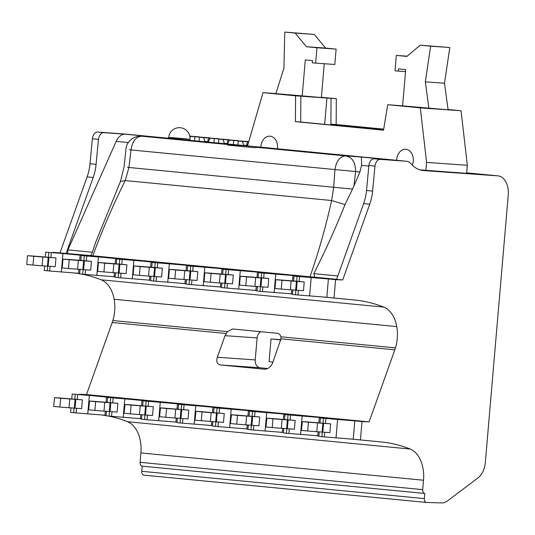 <?xml version="1.0" encoding="UTF-8"?>
<svg xmlns="http://www.w3.org/2000/svg" width="535" height="535" viewBox="0 0 535 535"><rect width="100%" height="100%" fill="white"/><g stroke="black" fill="none" stroke-linecap="round" stroke-linejoin="round"><path stroke-width="0.8" d="M423.085 170.531L497.838 175.854A18.384 12.011 -84.5 0 1 498.038 175.868A18.384 12.011 -84.5 0 1 508.25 195.021L485.319 462.501A18.384 12.011 -84.5 0 1 477.969 477.936L447.554 500.88A18.384 12.011 -84.5 0 1 441.663 502.927L426.502 502.452A3.678 2.401 -84.5 0 1 426.402 502.445A3.678 2.401 -84.5 0 1 424.355 498.613L424.797 493.464A3.678 2.401 -84.5 0 1 424.763 493.464A3.678 2.401 -84.5 0 1 422.717 489.632L423.519 480.243L140.906 452.931L140.103 462.32A3.678 2.401 -84.5 0 0 142.143 466.145A3.678 2.401 -84.5 0 0 142.183 466.152L424.723 493.457M423.232 170.545A36.768 24.021 -84.5 0 1 423.158 170.538A36.768 24.021 -84.5 0 1 411.147 163.897A14.706 9.61 -84.5 0 0 406.346 161.242L123.732 133.931A14.706 9.61 -84.5 0 1 123.886 133.944M423.519 480.243A30.883 20.176 -84.5 0 0 410.218 449.039A242.663 158.534 -84.5 0 0 381.355 441.977L360.436 439.93L362.008 421.56L369.117 421.881L394.823 349.816A30.883 20.176 -84.5 0 0 395.465 347.85A30.883 20.176 -84.5 0 0 397.271 338.387A30.883 20.176 -84.5 0 0 396.763 326.584A30.883 20.176 -84.5 0 0 383.809 307.117A242.663 158.534 -84.5 0 0 354.946 300.061L334.027 298.008L335.599 279.638L342.708 279.959L369.725 204.209A36.768 24.021 -84.5 0 0 372.607 191.082L374.975 166.118A7.356 4.802 -84.5 0 1 380.372 159.39L406.185 161.229A14.706 9.61 -84.5 0 1 406.346 161.242M426.301 502.432L143.888 475.14A3.678 2.401 -84.5 0 1 143.788 475.133A3.678 2.401 -84.5 0 1 141.742 471.302L142.183 466.152M108.23 416.043A242.663 158.534 -84.5 0 1 127.604 421.72A30.883 20.176 -84.5 0 1 140.906 452.931M101.122 414.926A242.663 158.534 -84.5 0 1 106.077 415.648M103.656 415.113L102.506 415.026M139.12 418.544L141.568 418.778M174.584 421.968L177.031 422.209M210.048 425.399L212.502 425.633M245.518 428.823L247.966 429.063M280.982 432.253L283.43 432.487M316.446 435.677L318.893 435.918M351.91 439.108L360.436 439.93M79.374 394.489L362.008 421.56M354.805 420.891L320.432 418.029L354.805 420.891L353.234 439.208L321.896 436.694L322.291 432.113M319.335 417.46L284.961 414.605L319.335 417.46L318.887 422.744M318.111 431.798L317.77 435.778L286.432 433.263L286.827 428.682M283.871 414.036L249.497 411.174L283.871 414.036L283.423 419.313M282.64 428.374L282.299 432.354L250.968 429.839L251.363 425.258M248.407 410.606L214.033 407.75L248.407 410.606L247.952 415.882M247.177 424.944L246.836 428.923L215.505 426.408L215.893 421.827M212.943 407.182L178.57 404.32L212.943 407.182L212.489 412.458M211.713 421.52L211.372 425.499L180.034 422.984L180.429 418.403M177.473 403.751L143.099 400.896L177.473 403.751L177.025 409.028M176.249 418.089L175.908 422.068L144.57 419.554L144.965 414.973M142.009 400.327L107.635 397.465L142.009 400.327L141.561 405.604M140.779 414.665L140.438 418.637L109.107 416.13L109.501 411.549M106.545 396.896L72.171 394.041L106.545 396.896L106.09 402.173M105.315 411.234L104.974 415.213L76.104 412.94L76.505 408.279M79.394 394.241L86.496 394.562L369.117 421.881M394.823 349.816L280.962 338.809L272.75 362.59C270.971 366.829 268.269 369.05 264.644 369.237L220.313 364.957C217.056 364.101 216.066 361.526 217.33 357.233L225.028 335.666L227.469 331.613L112.852 320.539A30.883 20.176 -84.5 0 1 112.203 322.505L226.071 333.506M86.496 394.562L112.203 322.505M280.962 338.809L280.848 336.776C280.3 334.709 279.056 333.546 277.137 333.278L232.698 328.985L227.469 331.613M81.822 274.121A242.663 158.534 -84.5 0 1 101.195 279.805A30.883 20.176 -84.5 0 1 114.149 299.266A30.883 20.176 -84.5 0 1 114.657 311.076A30.883 20.176 -84.5 0 1 112.852 320.539M74.713 273.004A242.663 158.534 -84.5 0 1 79.668 273.726M77.247 273.198L79.695 273.432M112.711 276.622L115.159 276.856M148.175 280.052L150.623 280.286M183.639 283.476L186.093 283.717M219.109 286.907L221.557 287.141M254.573 290.331L257.021 290.572M290.037 293.762L292.484 293.996M325.501 297.186L334.027 298.008M52.965 252.567L335.599 279.638M328.396 278.969L294.023 276.113L328.396 278.969L326.825 297.286L295.487 294.772L295.882 290.191M292.926 275.545L258.552 272.683L292.926 275.545L292.478 280.822M291.702 289.883L291.361 293.855L260.023 291.341L260.418 286.767M257.462 272.114L223.088 269.259L257.462 272.114L257.014 277.391M256.232 286.452L255.89 290.431L224.56 287.917L224.954 283.336M221.998 268.69L187.624 265.828L221.998 268.69L221.543 273.967M220.768 283.028L220.427 287.001L189.096 284.486L189.484 279.905M186.534 265.26L152.161 262.404L186.534 265.26L186.08 270.536M185.304 279.598L184.963 283.577L153.625 281.062L154.02 276.481M151.064 261.836L116.69 258.973L151.064 261.836L150.616 267.112M149.84 276.174L149.499 280.146L118.161 277.632L118.556 273.051M115.6 258.405L81.226 255.549L115.6 258.405L115.152 263.681M114.37 272.743L114.029 276.722L82.698 274.208L83.092 269.627M80.136 254.974L45.763 252.119L80.136 254.974L79.682 260.257M78.906 269.312L78.565 273.291L49.695 271.018L50.096 266.356M52.985 252.326L90.87 255.549L91.004 255.175L90.876 255.543L92.782 255.804L310.012 276.796C318.78 251.477 325.982 226.051 331.613 200.525L345.008 204.597C335.726 227.883 325.327 250.902 313.798 273.659L314.801 277.19L336.635 279.297M374.975 166.118L368.876 165.529L366.515 190.487A36.768 24.021 -84.5 0 1 363.633 203.621L336.609 279.37L342.708 279.959M314.801 277.19L310.012 276.796M368.876 165.529A7.356 4.802 -84.5 0 1 374.273 158.801L394.121 160.212L360.871 157.002C361.426 156.996 361.64 159.771 361.52 165.342L368.829 166.044M141.374 136.184L141.594 136.198C131.884 135.723 125.932 143.54 125.926 149.439L124.04 167.04L120.408 181.592L95.571 242.549L92.354 252.252L67.918 249.892L116.169 141.367A14.706 9.61 -84.5 0 1 125.297 134.191L103.85 132.667A7.356 4.802 -84.5 0 0 98.453 139.394L96.086 164.352A36.768 24.021 -84.5 0 1 93.204 177.486L66.186 253.236M249.216 147.192L249.31 146.122L230.297 144.764L141.828 136.218L157.758 137.348M249.31 146.122L276.294 148.73L257.281 147.372A14.706 9.61 -84.5 0 0 254.687 147.72L227.696 145.112A14.706 9.61 -84.5 0 1 230.297 144.764M96.086 164.352L89.994 163.763L92.361 138.806A7.356 4.802 -84.5 0 1 97.751 132.078L123.572 133.917A14.706 9.61 -84.5 0 1 123.732 133.931M448.056 109.508L461.063 110.765L467.316 165.288L466.627 173.347L419.901 169.876M60.087 252.647L87.111 176.891L93.204 177.486M89.994 163.763A36.768 24.021 -84.5 0 1 87.111 176.891M319.241 431.885L318.86 436.346L321.896 436.694M283.777 428.455L283.396 432.922L286.432 433.263M248.314 425.031L247.926 429.491L250.968 429.839M212.843 421.6L212.462 426.067L215.505 426.408M177.379 418.176L176.998 422.637L180.034 422.984M141.915 414.745L141.534 419.213L144.57 419.554M106.452 411.321L106.064 415.782L109.107 416.13M70.981 407.891L70.6 412.351L76.104 412.94M260.739 331.693A7.356 5.564 -85.9 0 0 257.108 337.946L225.028 335.666M267.788 368.528L260.137 367.786A7.356 5.564 -85.9 0 1 255.222 359.928L257.108 337.946M120.408 181.586L125.223 180.576L128.922 167.529L130.988 149.987C132.406 141.14 136.017 136.552 141.828 136.218L158.146 137.375M92.782 255.804C102.024 230.625 112.838 205.547 125.223 180.576L331.613 200.525L333.673 187.317L334.943 169.695C336.334 160.874 339.939 156.28 345.75 155.926L257.281 147.372M92.354 252.252L90.876 255.543M337.819 275.98L313.798 273.659M67.918 249.892L67.624 253.296M98.453 139.394L92.361 138.806M129.477 149.8L359.941 171.956L354.003 185.779L355.568 171.648C355.581 162.493 352.304 157.257 345.757 155.926L360.871 157.002M359.941 171.956L361.52 165.342M127.464 167.341L352.511 189.089L345.008 204.597M354.003 185.779L352.511 189.096M272.944 362.048L269.092 361.673L271.038 338.963L280.822 339.658M271.038 338.963L280.768 339.906M292.832 289.963L292.451 294.424L295.487 294.772M256.981 291L260.023 291.341M221.898 283.109L221.517 287.569L224.56 287.917M186.434 279.685L186.053 284.145L189.096 284.486M150.97 276.254L150.589 280.714L153.625 281.062M115.506 272.83L115.125 277.29L118.161 277.632M80.043 269.399L79.655 273.86L82.698 274.208M44.572 265.975L44.191 270.436L49.695 271.018M247.979 143.761L247.01 145.533L243.686 145.212L242.395 141.394L238.236 140.993L237.894 144.958M248.548 141.828L242.395 141.394M247.906 141.782L246.796 143.574L246.856 145.433L243.686 145.212M248.146 141.802L248.521 141.922M248.581 141.728L238.236 140.993M237.814 140.738L218.842 139.113L222.995 139.515L224.292 143.333L227.616 143.654L229.535 140.15L248.454 141.601L229.535 140.15M233.695 140.551L233.354 144.524M218.842 139.113L218.501 143.086M237.761 140.565L228.512 139.909L227.395 141.695L227.656 143.587M228.746 139.929L229.482 140.25M227.455 143.561L224.292 143.333M228.512 139.909L222.995 139.515M218.42 138.866L199.448 137.241L203.601 137.642L204.892 141.461L208.222 141.782L210.141 138.277L229.06 139.729L210.141 138.277M214.294 138.679L213.96 142.644M199.448 137.241L199.107 141.213M218.367 138.692L203.601 137.642M209.111 138.037L208.001 139.822L208.061 141.688L204.892 141.461M209.352 138.05L210.088 138.378M199.027 136.987L189.764 136.057M209.666 137.849L190.748 136.398L209.653 137.97M194.9 136.799L194.559 140.772M189.992 137.776L190.748 136.398M198.966 136.82L189.785 136.164M189.958 136.178L190.694 136.499M321.388 97.263L336.334 98.707L336.147 124.548L383.702 129.142M247.518 145.888L263.013 92.662L295.594 95.812L295.407 121.646L383.528 130.165L387.741 104.72L420.323 107.869L426.576 162.393L425.887 170.451M260.839 147.178A11.028 8.353 94.1 0 1 260.886 146.383A11.028 8.353 94.1 0 1 269.981 136.184A11.028 8.353 94.1 0 1 277.511 147.988A11.028 8.353 94.1 0 1 277.424 148.783M396.609 160.299A11.028 8.353 94.1 0 1 396.656 159.504A11.028 8.353 94.1 0 1 405.751 149.305A11.028 8.353 94.1 0 1 413.281 161.109A11.028 8.353 94.1 0 1 412.324 165.154M467.316 165.288L426.576 162.393M275.886 93.578L263.013 92.662M336.334 98.707L295.594 95.812M284.78 32.073L295.166 33.076L306.428 46.726L316.961 47.742L315.637 63.123L334.81 64.488L336.127 49.106L325.601 48.09L314.339 34.441L284.78 32.073L283.918 68.186L275.866 93.632L321.361 97.537L324.257 63.739M336.147 124.548L330.877 124.167L331.065 98.333M383.675 129.276L330.877 124.167M387.741 104.72L402.608 105.836M461.063 110.765L420.323 107.869M420.236 45.167L449.801 47.535L444.505 83.219L448.096 109.789L402.601 105.876L405.711 69.617L398.508 68.921L398.321 71.115L394.99 70.794L396.315 55.413L406.841 56.429L420.236 45.167L430.628 46.171L425.332 81.855L428.923 108.424M300.871 96.186L300.683 122.02L295.407 121.646M300.683 122.02L383.548 130.032M326.925 97.932L324.665 124.341M315.637 63.123L312.313 62.802L312.5 60.609L305.298 59.913L302.188 96.173M444.505 83.219L425.332 81.855M314.339 34.441L295.166 33.076M325.601 48.09L306.428 46.726M336.127 49.106L316.961 47.742M405.537 71.63L398.321 71.115M407.135 56.182L396.315 55.413M449.801 47.535L430.628 46.171M296.651 281.216L280.621 279.979A36.768 0.461 4.9 0 0 275.946 279.698L282.019 280.286A36.768 0.461 4.9 0 0 291.134 280.989L304.228 281.925L296.651 281.216L297.059 276.455M275.759 279.698L275.01 288.492L281.263 289.081A36.768 0.461 4.9 0 0 290.378 289.783L303.479 290.712L304.228 281.925M261.187 277.792L245.157 276.548A36.768 0.461 4.9 0 0 240.482 276.274L246.548 276.856A36.768 0.461 4.9 0 0 255.663 277.565L268.764 278.494L261.187 277.792L261.595 273.031M240.295 276.274L239.54 285.061L245.799 285.65A36.768 0.461 4.9 0 0 254.914 286.352L268.008 287.288L268.764 278.494M225.723 274.361L209.687 273.117A36.768 0.461 4.9 0 0 205.019 272.843L211.084 273.432A36.768 0.461 4.9 0 0 220.199 274.134L233.3 275.064L225.723 274.361L226.131 269.6M204.831 272.843L204.076 281.637L210.329 282.226A36.768 0.461 4.9 0 0 219.444 282.928L232.544 283.858L233.3 275.064M190.253 270.937L174.223 269.693A36.768 0.461 4.9 0 0 169.548 269.419L175.62 270.001A36.768 0.461 4.9 0 0 184.736 270.71L197.836 271.64L190.253 270.937L190.661 266.176M169.368 269.419L168.612 278.207L174.865 278.795A36.768 0.461 4.9 0 0 183.98 279.497L197.081 280.427L197.836 271.64M154.789 267.507L138.759 266.263A36.768 0.461 4.9 0 0 134.084 265.989L140.157 266.577A36.768 0.461 4.9 0 0 149.272 267.279L162.366 268.209L154.789 267.507L155.197 262.745M133.897 265.989L133.148 274.783L139.401 275.364A36.768 0.461 4.9 0 0 148.516 276.073L161.617 277.003L162.366 268.209M119.325 264.083L103.295 262.839A36.768 0.461 4.9 0 0 98.621 262.565L104.686 263.146A36.768 0.461 4.9 0 0 113.801 263.855L126.902 264.785L119.325 264.083L119.733 259.321M98.433 262.565L97.678 271.352L103.937 271.94A36.768 0.461 4.9 0 0 113.052 272.643L126.146 273.572L126.902 264.785M83.861 260.652L67.825 259.408A36.768 0.461 4.9 0 0 63.157 259.134L69.222 259.722A36.768 0.461 4.9 0 0 78.337 260.425L91.438 261.354L83.861 260.652L84.269 255.89M62.969 259.134L62.214 267.928L68.467 268.51A36.768 0.461 4.9 0 0 77.582 269.219L90.682 270.148L91.438 261.354M50.858 257.462L32.361 255.984A36.768 0.461 4.9 0 0 27.686 255.71L33.758 256.292A36.768 0.461 4.9 0 0 42.874 257.001L55.974 257.93L50.858 257.462L51.266 252.701M27.506 255.71L26.75 264.497L33.003 265.086A36.768 0.461 4.9 0 0 42.118 265.788L55.219 266.718L55.974 257.93M301.419 430.414L302.355 421.62A36.768 0.461 4.9 0 1 307.03 421.894L330.637 423.84L322.852 423.305L322.097 432.099L322.819 432.14L323.575 423.345M302.168 421.62L308.427 422.209A36.768 0.461 4.9 0 0 317.543 422.911L322.852 423.305M301.606 430.414L307.672 430.996A36.768 0.461 4.9 0 0 316.787 431.705L322.097 432.099M322.826 432.133L329.888 432.634L330.637 423.84M286.633 428.669L281.323 428.274A36.768 0.461 4.9 0 1 272.208 427.572L265.955 426.983L266.891 418.196A36.768 0.461 4.9 0 1 271.566 418.47L295.173 420.416L287.389 419.881L286.633 428.669L294.417 429.204L295.173 420.416M266.704 418.196L272.957 418.778A36.768 0.461 4.9 0 0 282.072 419.487L287.389 419.881M230.485 423.559L231.428 414.765A36.768 0.461 4.9 0 1 236.095 415.04L259.709 416.986L251.925 416.451L251.169 425.245L258.953 425.78L259.709 416.986M231.24 414.765L237.493 415.354A36.768 0.461 4.9 0 0 246.608 416.056L251.925 416.451M230.672 423.559L236.737 424.141A36.768 0.461 4.9 0 0 245.853 424.85L251.169 425.245M195.021 420.129L195.957 411.335A36.768 0.461 4.9 0 1 200.632 411.616L224.245 413.562L216.454 413.027L215.705 421.814L223.49 422.349L224.245 413.562M195.777 411.335L202.029 411.923A36.768 0.461 4.9 0 0 211.144 412.632L216.454 413.027M195.208 420.129L201.274 420.717A36.768 0.461 4.9 0 0 210.389 421.419L215.705 421.814M159.557 416.705L160.493 407.911A36.768 0.461 4.9 0 1 165.168 408.185L188.775 410.131L180.99 409.596L180.235 418.39L188.026 418.925L188.775 410.131M160.306 407.911L166.566 408.499A36.768 0.461 4.9 0 0 175.681 409.201L180.99 409.596M159.744 416.705L165.81 417.287A36.768 0.461 4.9 0 0 174.925 417.995L180.235 418.39M124.093 413.274L125.029 404.48A36.768 0.461 4.9 0 1 129.704 404.761L153.311 406.707L145.527 406.172L144.771 414.959L152.555 415.494L153.311 406.707M124.842 404.48L131.095 405.069A36.768 0.461 4.9 0 0 140.21 405.777L145.527 406.172M124.274 413.274L130.346 413.863A36.768 0.461 4.9 0 0 139.461 414.565L144.771 414.959M88.623 409.843L89.566 401.056A36.768 0.461 4.9 0 1 94.234 401.33L117.847 403.276L110.063 402.741L109.307 411.535L117.091 412.07L117.847 403.276M89.378 401.056L95.631 401.645A36.768 0.461 4.9 0 0 104.746 402.347L110.063 402.741M88.81 409.843L94.876 410.432A36.768 0.461 4.9 0 0 103.997 411.141L109.307 411.535M75.04 408.172L81.628 408.64L82.383 399.852L75.723 399.377L75.074 399.351L74.318 408.138L75.04 408.178L75.796 399.391M82.383 399.852L59.251 397.94A36.768 0.461 4.9 0 0 54.577 397.659L53.64 406.453L59.893 407.041A36.768 0.461 4.9 0 0 69.008 407.744L74.318 408.138M54.389 397.659L60.649 398.247A36.768 0.461 4.9 0 0 69.764 398.956L75.074 399.351M424.355 498.613L141.742 471.302M422.717 489.632L140.103 462.32M410.218 449.039L127.604 421.72M381.355 441.977L350.759 439.021M318.893 435.945L315.296 435.597M283.43 432.514L279.832 432.166M247.966 429.09L244.368 428.742M212.495 425.659L208.897 425.312M177.031 422.235L173.434 421.888M141.568 418.805L137.97 418.457M395.465 347.85L280.848 336.776M396.763 326.584L114.149 299.266M383.809 307.117L101.195 279.805M354.946 300.061L324.35 297.099M292.484 294.023L288.887 293.675M257.021 290.592L253.423 290.244M221.55 287.168L217.952 286.82M186.086 283.737L182.488 283.389M150.623 280.313L147.025 279.965M115.159 276.883L111.561 276.535M79.695 273.459L76.09 273.111M369.725 204.209L363.633 203.621M372.607 191.082L366.515 190.487M380.372 159.39L374.273 158.801M125.297 134.191L158.547 137.408M406.185 161.229L123.572 133.917M97.751 132.078L103.85 132.667M498.038 175.868L466.667 172.838L497.838 175.854M337.585 419.614L336.013 437.924M302.121 416.183L300.55 434.5M266.657 412.759L265.086 431.07M231.187 409.329L229.622 427.646M195.723 405.904L194.151 424.215M160.259 402.474L158.688 420.791M124.795 399.05L123.224 417.36M89.325 395.619L87.76 413.936M255.222 359.928L217.33 357.233M260.137 367.786L220.313 364.957M116.169 141.367L128.326 142.537M323.06 423.138L323.468 418.377M325.935 418.617L325.527 423.379M324.765 432.267L324.364 436.928M287.596 419.714L288.004 414.953M290.472 415.187L290.064 419.948M289.301 428.843L288.9 433.504M252.132 416.284L252.54 411.522M255.001 411.763L254.593 416.524M253.831 425.412L253.436 430.073M216.662 412.853L217.07 408.091M219.537 408.332L219.129 413.094M218.367 421.988L217.966 426.649M181.198 409.429L181.606 404.667M184.073 404.908L183.665 409.67M182.903 418.557L182.502 423.218M145.734 405.998L146.142 401.237M148.61 401.477L148.202 406.239M147.439 415.133L147.038 419.794M110.27 402.574L110.678 397.813M113.139 398.047L112.731 402.815M111.969 411.703L111.574 416.364M74.8 399.143L75.214 394.382M73.643 412.699L74.031 408.118M77.267 399.384L77.675 394.623M311.176 277.692L309.604 296.009M275.712 274.261L274.141 292.578M240.248 270.837L238.677 289.154M204.778 267.406L203.206 285.723M169.314 263.982L167.743 282.299M133.85 260.552L132.279 278.869M98.386 257.128L96.815 275.438M62.916 253.697L61.351 272.014M299.526 276.695L299.118 281.457M298.356 290.351L297.955 295.012M264.063 273.265L263.648 278.026M262.886 286.921L262.491 291.582M228.592 269.841L228.184 274.602M227.422 283.496L227.021 288.158M193.128 266.41L192.72 271.171M191.958 280.066L191.557 284.727M157.664 262.986L157.257 267.747M156.494 276.635L156.093 281.296M122.201 259.555L121.793 264.317M121.03 273.211L120.629 277.872M86.73 256.131L86.322 260.893M85.56 269.78L85.165 274.442M48.391 257.228L48.799 252.466M47.234 270.777L47.622 266.196M172.397 137.843L189.972 139.247A10.66 10.66 0 0 0 180.101 127.704A10.66 10.66 0 0 0 168.726 137.428L172.397 137.843M186.294 138.832L171.314 137.562M281.263 289.081L282.019 280.286M290.378 289.783L291.134 280.989M296.443 281.383L295.688 290.177M245.799 285.65L246.548 276.856M254.914 286.352L255.663 277.565M260.98 277.959L260.224 286.747M210.329 282.226L211.084 273.432M219.444 282.928L220.199 274.134M225.509 274.529L224.76 283.323M174.865 278.795L175.62 270.001M183.98 279.497L184.736 270.71M190.045 271.105L189.296 279.892M139.401 275.364L140.157 266.577M148.516 276.073L149.272 267.279M154.582 267.674L153.826 276.468M103.937 271.94L104.686 263.146M113.052 272.643L113.801 263.855M119.118 264.25L118.362 273.037M68.467 268.51L69.222 259.722M77.582 269.219L78.337 260.425M83.654 260.819L82.898 269.613M33.003 265.086L33.758 256.292M42.118 265.788L42.874 257.001M48.183 257.395L47.434 266.183M307.672 430.996L308.427 422.209M316.787 431.705L317.543 422.911M272.208 427.572L272.957 418.778M281.323 428.274L282.072 419.487M236.737 424.141L237.493 415.354M245.853 424.85L246.608 416.056M201.274 420.717L202.029 411.923M210.389 421.419L211.144 412.632M165.81 417.287L166.566 408.499M174.925 417.995L175.681 409.201M130.346 413.863L131.095 405.069M139.461 414.565L140.21 405.777M94.876 410.432L95.631 401.645M103.997 411.141L104.746 402.347M59.893 407.041L60.649 398.247M69.008 407.744L69.764 398.956M426.402 502.445L143.788 475.133M424.763 493.464L142.143 466.145M320.432 418.029L320.017 422.824M284.961 414.605L284.553 419.393M249.497 411.174L249.089 415.962M214.033 407.75L213.625 412.538M178.57 404.32L178.155 409.108M143.099 400.896L142.691 405.684M107.635 397.465L107.227 402.253M72.171 394.041L71.764 398.829M45.763 252.119L45.348 256.907M81.226 255.549L80.818 260.338M116.69 258.973L116.282 263.762M152.161 262.404L151.746 267.192M187.624 265.828L187.21 270.616M223.088 269.259L222.68 274.047M258.552 272.683L258.144 277.471M257.368 286.539L256.987 291M294.023 276.113L293.608 280.902M168.652 138.271L168.726 137.428M189.878 140.317L189.972 139.247M296.41 290.217L297.166 281.43M260.946 286.793L261.702 277.999M225.482 283.363L226.238 274.575M190.019 279.939L190.768 271.145M154.548 276.508L155.304 267.714M119.084 273.084L119.84 264.29M83.62 269.653L84.376 260.859M48.157 266.223L48.906 257.435M287.355 428.709L288.111 419.921M251.891 425.285L252.647 416.491M216.428 421.854L217.177 413.067M180.957 418.43L181.713 409.636M145.493 414.999L146.249 406.212M110.029 411.576L110.785 402.781"/></g></svg>
